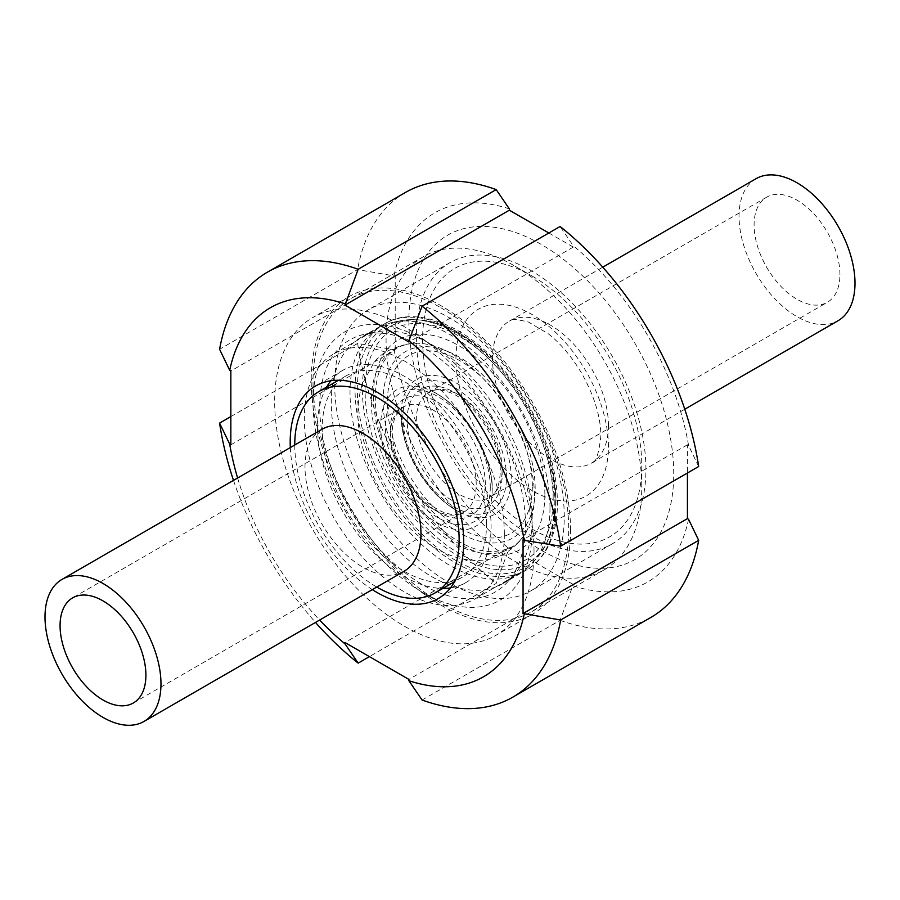 <?xml version="1.0" encoding="UTF-8"?>
<svg xmlns="http://www.w3.org/2000/svg" width="900" height="900" viewBox="0 0 900 900"><rect width="100%" height="100%" fill="white"/><g stroke="black" fill="none" stroke-linecap="round" stroke-linejoin="round"><path stroke-width="0.67" stroke-dasharray="4.5 3.38" d="M440.865 307.733A180.799 104.389 60 0 1 558.979 467.055A180.799 104.389 60 0 1 531.27 611.933A180.799 104.389 60 0 1 440.865 602.977A180.799 104.389 60 0 1 313.02 381.544A180.799 104.389 60 0 1 350.471 298.777A180.799 104.389 60 0 1 440.865 307.733M422.606 339.356A154.969 89.471 -120 0 0 313.02 402.626A154.969 89.471 -120 0 0 422.606 592.436A154.969 89.471 -120 0 0 532.192 529.166A154.969 89.471 -120 0 0 422.606 339.356M532.192 276.097L532.192 276.097A154.969 89.471 60 0 1 641.768 465.896A154.969 89.471 60 0 1 532.192 529.166A154.969 89.471 60 0 1 422.606 339.368A154.969 89.471 60 0 1 532.192 276.097L513.923 265.545A180.799 104.389 -120 0 0 423.517 256.59A180.799 104.389 -120 0 0 423.517 465.368A180.799 104.389 -120 0 0 604.327 569.756A180.799 104.389 -120 0 0 641.768 486.99A180.799 104.389 -120 0 0 513.923 265.545L532.192 276.097M525.499 525.308A145.519 84.015 -120 0 0 470.846 388.8A145.519 84.015 -120 0 0 364.95 334.192A145.519 84.015 -120 0 0 349.841 507.904A145.519 84.015 -120 0 0 507.836 581.681A145.519 84.015 -120 0 0 525.499 525.308M532.192 518.625A142.054 82.024 -120 0 0 478.834 385.369A142.054 82.024 -120 0 0 375.446 332.055A142.054 82.024 -120 0 0 360.709 337.601A142.054 82.024 -120 0 0 360.709 501.637A142.054 82.024 -120 0 0 502.762 583.65A142.054 82.024 -120 0 0 514.935 573.649A142.054 82.024 -120 0 0 532.192 518.625M839.936 274.511A60.694 35.044 -120 0 0 813.442 213.435A60.694 35.044 -120 0 0 766.665 197.167A60.694 35.044 -120 0 0 766.665 267.255A60.694 35.044 -120 0 0 827.359 302.299A60.694 35.044 -120 0 0 839.936 274.511M756.011 178.718A82.001 47.351 -120 0 0 756.011 273.409A82.001 47.351 -120 0 0 838.012 320.76M504.338 534.173A141.412 81.641 -120 0 0 442.609 391.86A141.412 81.641 -120 0 0 333.63 353.97A141.412 81.641 -120 0 0 333.63 517.264A141.412 81.641 -120 0 0 475.043 598.905A141.412 81.641 -120 0 0 504.338 534.173M549.99 507.814A141.412 81.641 -120 0 0 496.89 375.165A141.412 81.641 -120 0 0 393.975 322.099A141.412 81.641 -120 0 0 379.294 327.611A141.412 81.641 -120 0 0 379.294 490.905A141.412 81.641 -120 0 0 520.706 572.546A141.412 81.641 -120 0 0 532.822 562.59A141.412 81.641 -120 0 0 549.99 507.814M486.529 523.89A116.235 67.106 -120 0 0 435.791 406.924A116.235 67.106 -120 0 0 346.23 375.784A116.235 67.106 -120 0 0 346.23 509.996A116.235 67.106 -120 0 0 462.454 577.102A116.235 67.106 -120 0 0 486.529 523.89M294.761 445.016A116.235 67.106 -120 0 0 376.762 587.059M321.975 429.3A82.001 47.351 -120 0 0 321.975 524.002A82.001 47.351 -120 0 0 403.976 571.342M422.089 700.02L560.104 620.336L573.278 584.528L408.904 679.421M573.278 584.528L509.355 547.616L496.181 583.436L369.405 656.617M509.355 547.616L344.981 642.521M230.839 416.599L357.604 343.418L395.213 349.909L230.839 444.814M395.213 349.909L395.213 276.097L357.604 269.606L219.589 349.279M395.213 276.097L230.839 370.991M548.854 232.999L573.278 247.095L573.278 245.779L560.104 226.496M573.278 247.095L408.904 342M237.6 478.012A213.086 123.03 -120 0 0 319.613 620.055M233.494 480.386A245.374 141.671 -120 0 0 315.495 622.429M405.45 192.465A245.374 141.671 -120 0 0 357.604 269.606M357.604 343.418A245.374 141.671 -120 0 0 496.181 583.436M560.104 620.336A245.374 141.671 -120 0 0 650.824 617.467M698.67 466.515L688.567 445.466A213.086 123.03 -120 0 0 573.278 245.779M509.355 208.879A213.086 123.03 -120 0 0 394.076 275.434M394.076 349.256A213.086 123.03 -120 0 0 509.355 548.933M573.278 585.844A213.086 123.03 -120 0 0 688.567 519.278M688.567 445.466L687.431 444.803L687.431 473.017M673.729 473.805A187.256 108.112 -120 0 0 475.11 226.721A187.256 108.112 -120 0 0 475.11 491.546A187.256 108.112 -120 0 0 673.729 473.805M687.431 444.803L523.058 539.707M450.439 587.914A122.692 70.83 -120 0 0 465.683 582.694A122.692 70.83 -120 0 0 491.096 526.523A122.692 70.83 -120 0 0 437.535 403.065A122.692 70.83 -120 0 0 343.001 370.192A122.692 70.83 -120 0 0 330.851 380.779M326.588 387.124A122.692 70.83 -120 0 0 343.001 511.864A122.692 70.83 -120 0 0 442.811 588.442M290.317 447.581A122.692 70.83 -120 0 0 372.319 589.624M534.015 551.306A183.386 105.874 -120 0 0 453.96 366.75A183.386 105.874 -120 0 0 312.649 317.621A183.386 105.874 -120 0 0 312.649 529.38A183.386 105.874 -120 0 0 496.035 635.254A183.386 105.874 -120 0 0 534.015 551.306M570.544 530.224A183.386 105.874 -120 0 0 490.489 345.668A183.386 105.874 -120 0 0 349.178 296.539A183.386 105.874 -120 0 0 349.178 508.286A183.386 105.874 -120 0 0 532.564 614.171A183.386 105.874 -120 0 0 570.544 530.224M564.255 516.668A162.338 93.724 -120 0 0 493.391 353.295A162.338 93.724 -120 0 0 368.291 309.803A162.338 93.724 -120 0 0 368.291 497.25A162.338 93.724 -120 0 0 530.629 590.974A162.338 93.724 -120 0 0 564.255 516.668M645.93 469.507A162.338 93.724 -120 0 0 575.066 306.135A162.338 93.724 -120 0 0 449.978 262.642A162.338 93.724 -120 0 0 449.978 450.09A162.338 93.724 -120 0 0 612.315 543.814A162.338 93.724 -120 0 0 645.93 469.507M608.434 446.659A107.831 62.258 -120 0 0 494.066 304.369A107.831 62.258 -120 0 0 494.066 456.874A107.831 62.258 -120 0 0 608.434 446.659M608.434 425.565A82.001 47.351 -120 0 0 572.648 343.035A82.001 47.351 -120 0 0 509.456 321.064A82.001 47.351 -120 0 0 509.445 415.755A82.001 47.351 -120 0 0 591.457 463.106A82.001 47.351 -120 0 0 608.434 425.565M555.93 504.911A142.054 82.024 -120 0 0 493.92 361.946A142.054 82.024 -120 0 0 384.446 323.887A142.054 82.024 -120 0 0 384.446 487.924A142.054 82.024 -120 0 0 526.511 569.947A142.054 82.024 -120 0 0 555.93 504.911M555.93 500.692A136.89 79.031 -120 0 0 410.738 320.062A136.89 79.031 -120 0 0 410.738 513.664A136.89 79.031 -120 0 0 555.93 500.692M535.163 488.711A107.528 62.078 -120 0 0 421.11 346.826A107.528 62.078 -120 0 0 421.11 498.892A107.528 62.078 -120 0 0 535.163 488.711M532.339 486.248A102.521 59.197 -120 0 0 423.596 350.966A102.521 59.197 -120 0 0 423.596 495.968A102.521 59.197 -120 0 0 532.339 486.248M511.245 478.373A77.962 45.011 -120 0 0 457.976 384.007A77.962 45.011 -120 0 0 401.119 410.512A77.962 45.011 -120 0 0 459.765 512.168A77.962 45.011 -120 0 0 511.245 478.373M506.452 477.281A73.237 42.277 -120 0 0 428.771 380.655A73.237 42.277 -120 0 0 428.771 484.223A73.237 42.277 -120 0 0 506.452 477.281M502.155 474.806A67.151 38.767 -120 0 0 430.92 386.19A67.151 38.767 -120 0 0 430.92 481.162A67.151 38.767 -120 0 0 502.155 474.806M502.155 469.53A60.694 35.044 -120 0 0 475.661 408.442A60.694 35.044 -120 0 0 428.884 392.186A60.694 35.044 -120 0 0 428.884 462.274A60.694 35.044 -120 0 0 489.577 497.317A60.694 35.044 -120 0 0 502.155 469.53M476.213 484.504A60.694 35.044 -120 0 0 449.719 423.428A60.694 35.044 -120 0 0 402.941 407.16A60.694 35.044 -120 0 0 402.941 477.248A60.694 35.044 -120 0 0 463.635 512.291A60.694 35.044 -120 0 0 476.213 484.504M485.336 484.504A67.151 38.767 -120 0 0 414.113 395.899A67.151 38.767 -120 0 0 414.113 490.871A67.151 38.767 -120 0 0 485.336 484.504M490.275 487.361A74.138 42.806 -120 0 0 411.637 389.531A74.138 42.806 -120 0 0 411.637 494.381A74.138 42.806 -120 0 0 490.275 487.361M492.165 490.129A78.862 45.529 -120 0 0 432.731 391.567A78.862 45.529 -120 0 0 380.655 427.151A78.862 45.529 -120 0 0 435.173 521.595A78.862 45.529 -120 0 0 492.041 494.291A78.862 45.529 -120 0 0 492.165 490.129M534.341 495.495A115.256 66.544 -120 0 0 414.248 343.271A115.256 66.544 -120 0 0 395.224 481.714A115.256 66.544 -120 0 0 524.632 534.431A115.256 66.544 -120 0 0 534.341 495.495M544.86 494.303A121.23 69.998 -120 0 0 416.272 334.339A121.23 69.998 -120 0 0 416.272 505.789A121.23 69.998 -120 0 0 544.86 494.303M553.174 499.106A132.998 76.793 -120 0 0 412.11 323.618A132.998 76.793 -120 0 0 412.11 511.706A132.998 76.793 -120 0 0 553.174 499.106M554.197 503.606A139.23 80.392 -120 0 0 501.907 372.994A139.23 80.392 -120 0 0 400.579 320.749A139.23 80.392 -120 0 0 386.134 486.956A139.23 80.392 -120 0 0 537.3 557.539A139.23 80.392 -120 0 0 554.197 503.606M422.606 592.436L440.865 602.977M313.02 402.626L313.02 381.544M641.768 465.896L641.768 486.99M684.776 409.23L591.457 463.106C595.575 463.759 598.714 454.759 600.874 436.106C600.75 416.666 594.236 395.55 581.366 372.78C571.781 356.726 560.835 343.789 548.505 333.934L528.525 322.054C515.925 319.016 509.569 318.69 509.445 321.064L602.764 267.188M423.517 256.59L350.471 298.777M604.327 569.756L531.27 611.933M375.446 332.055L364.95 334.192M514.935 573.649L507.836 581.681M502.762 583.65L526.511 569.947C535.005 564.998 541.845 557.887 547.02 548.606C553.961 535.972 557.426 520.706 557.449 502.808C557.066 471.78 547.841 439.909 529.751 407.183C517.163 384.941 502.144 365.94 484.684 350.201C446.85 316.204 407.036 309.386 384.446 323.887L360.709 337.601M401.119 410.603C400.545 419.636 402.053 430.088 405.664 441.968C414.382 471.757 439.29 502.661 459.743 512.156C449.224 506.801 439.414 498.769 430.301 488.048C417.679 472.894 408.926 456.098 404.044 437.659L401.119 410.603M766.665 197.167L428.884 392.186C434.048 388.935 441.304 389.149 450.652 392.816C475.065 402.007 501.368 443.655 500.265 472.162C499.219 492.626 491.681 496.058 489.577 497.317L827.359 302.299M379.294 327.611L333.63 353.97M520.706 572.546L475.043 598.905M346.23 375.784L338.468 380.261M462.454 577.102L454.702 581.58M133.335 702.99L463.635 512.291C458.426 515.576 451.103 515.329 441.652 511.571C420.863 501.154 405.574 481.995 395.775 454.106C392.692 443.745 391.635 434.486 392.603 426.33L394.988 416.79L402.941 407.16L72.641 597.859M432.731 391.567C464.265 406.519 492.896 454.061 492.165 489.994L492.154 490.567C494.438 460.204 463.646 405.574 432.731 391.567M414.259 343.271C393.952 346.084 380.306 352.879 373.32 363.668L362.441 383.738C356.479 402.379 356.4 423.034 362.216 445.691C375.322 498.724 419.738 551.115 463.905 559.125C485.325 562.984 507.589 559.046 524.632 534.431C518.648 545.569 507.24 551.284 490.387 551.587C455.918 551.351 406.192 505.395 386.494 452.104C377.595 428.873 374.006 407.666 375.739 388.485C377.044 375.874 380.475 365.782 386.021 358.223C391.973 349.346 401.377 344.363 414.259 343.271M393.975 322.099L400.579 320.749C417.915 317.498 436.444 321.356 456.176 332.336C475.346 343.192 492.998 358.976 509.13 379.688C538.661 419.186 553.972 459.866 555.064 501.739C555.03 525.161 549.101 543.757 537.3 557.539L532.822 562.59M343.001 370.192L315.596 386.01M465.683 582.694L438.289 598.511M349.178 296.539L312.649 317.621M532.564 614.171L496.035 635.254M449.978 262.642L368.291 309.803M612.315 543.814L530.629 590.974"/><path stroke-width="1.35" d="M684.776 409.23L838.012 320.76A82.001 47.351 -120 0 0 855 283.219A82.001 47.351 -120 0 0 819.202 200.689A82.001 47.351 -120 0 0 756.011 178.718L602.764 267.188M376.762 587.059A116.235 67.106 -120 0 0 435.06 592.92A116.235 67.106 -120 0 0 459.135 539.707A116.235 67.106 -120 0 0 408.397 422.741A116.235 67.106 -120 0 0 318.825 391.601A116.235 67.106 -120 0 0 294.761 445.016M143.989 721.451L403.976 571.342A82.001 47.351 -120 0 0 420.964 533.801A82.001 47.351 -120 0 0 385.166 451.271A82.001 47.351 -120 0 0 321.975 429.3L61.988 579.409A82.001 47.351 -120 0 0 61.988 674.1A82.001 47.351 -120 0 0 143.989 721.451A82.001 47.351 -120 0 0 160.976 683.91A82.001 47.351 -120 0 0 125.179 601.38A82.001 47.351 -120 0 0 61.988 579.409M145.912 675.202A60.694 35.044 -120 0 0 119.407 614.126A60.694 35.044 -120 0 0 72.641 597.859A60.694 35.044 -120 0 0 72.641 667.946A60.694 35.044 -120 0 0 133.335 702.99A60.694 35.044 -120 0 0 145.912 675.202M369.405 656.617L358.166 663.12L344.981 643.837L344.981 642.521L408.904 679.421L408.904 680.738L422.089 700.02A245.374 141.671 -120 0 0 512.809 697.151A245.374 141.671 -120 0 0 560.666 620.01L523.058 613.519L523.058 539.707L524.194 540.36A213.086 123.03 -120 0 0 408.904 340.684L408.904 342L344.981 305.089L358.166 269.28L496.181 189.596L509.355 208.879L509.355 210.195L344.981 305.089M358.166 269.28A245.374 141.671 -120 0 0 267.435 272.149A245.374 141.671 -120 0 0 219.589 349.279L229.703 370.339L230.839 370.991L230.839 444.814L229.703 444.15L219.589 423.101L230.839 416.599M524.194 540.36L560.666 546.199L698.67 466.515A245.374 141.671 -120 0 0 560.104 226.496L422.089 306.18L408.904 340.684M509.355 210.195L548.854 232.999M560.666 546.199A245.374 141.671 -120 0 0 422.089 306.18M344.981 303.772A213.086 123.03 -120 0 0 229.703 370.339M229.703 444.15A213.086 123.03 -120 0 0 237.6 478.012M319.613 620.055A213.086 123.03 -120 0 0 344.981 643.837M219.589 423.101A245.374 141.671 -120 0 0 233.494 480.386M315.495 622.429A245.374 141.671 -120 0 0 358.166 663.12M408.904 680.738A213.086 123.03 -120 0 0 524.194 614.183M496.181 189.596A245.374 141.671 -120 0 0 405.45 192.465L267.435 272.149M512.809 697.151L650.824 617.467A245.374 141.671 -120 0 0 698.67 540.337L560.666 620.01M687.431 473.017L687.431 518.625L688.567 519.278L698.67 540.337M687.431 518.625L523.058 613.519M330.851 380.779A122.692 70.83 -120 0 0 326.588 387.124M442.811 588.442A122.692 70.83 -120 0 0 450.439 587.914M372.319 589.624A122.692 70.83 -120 0 0 438.289 598.511A122.692 70.83 -120 0 0 463.702 542.34A122.692 70.83 -120 0 0 410.141 418.882A122.692 70.83 -120 0 0 315.596 386.01A122.692 70.83 -120 0 0 290.317 447.581M338.468 380.261L318.825 391.601M454.702 581.58L435.06 592.92"/></g></svg>
